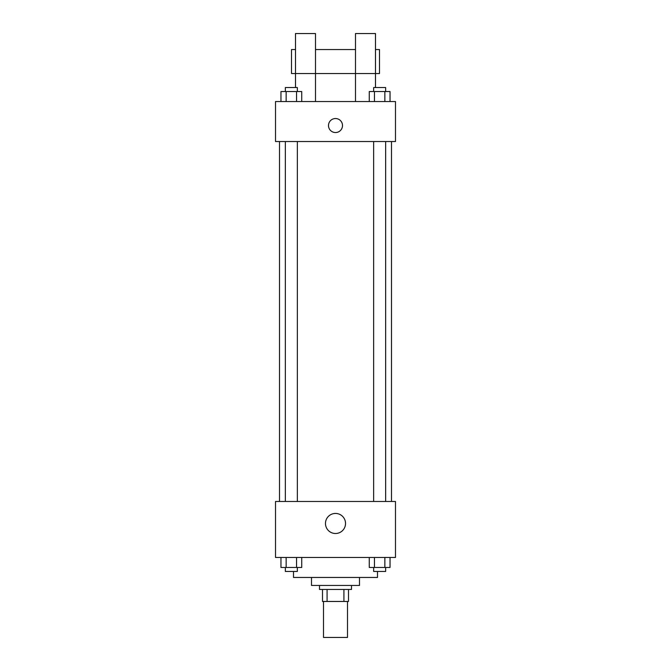 <?xml version="1.0" encoding="UTF-8"?>
<svg xmlns="http://www.w3.org/2000/svg" width="671" height="671" viewBox="0 0 671 671"><rect width="100%" height="100%" fill="white"/><g stroke="black" fill="none" stroke-linecap="round" stroke-linejoin="round"><path stroke-width="1.01" d="M323.506 601.459L323.506 637.45L347.494 637.45L347.494 601.459M343.921 589.457L343.921 601.459L322.499 601.459L322.499 589.457M343.921 601.459L348.501 601.459L348.501 589.457L348.501 601.459M351.495 585.456L351.495 589.457L319.505 589.457L319.505 585.456M327.079 589.457L327.079 601.459M359.497 577.463L359.497 585.456L311.503 585.456L311.503 577.463M377.496 571.457L377.496 577.463L293.504 577.463L293.504 571.457M395.487 557.467L275.513 557.467L275.513 501.472L395.487 501.472L395.487 557.467M345.531 523.472A10.031 10.031 0 0 1 330.484 532.153A10.031 10.031 0 0 1 330.484 514.783A10.031 10.031 0 0 1 345.531 523.472M391.487 141.531L391.487 501.472M373.655 501.472L373.655 141.531M297.345 141.531L297.345 501.472M395.487 141.531L275.513 141.531L275.513 101.539L395.487 101.539L395.487 141.531M335.5 118.532A6.995 6.995 0 0 1 341.564 129.033A6.995 6.995 0 0 1 329.436 129.033A6.995 6.995 0 0 1 335.5 118.532M295.508 87.54L295.508 33.55L315.504 33.55L315.504 101.539M295.508 49.545L291.508 49.545L291.508 73.542L355.496 73.542L355.496 33.55L375.492 33.55L375.492 87.54M355.496 101.539L355.496 73.542L379.492 73.542L379.492 49.545L375.492 49.545M390.044 557.467L390.044 567.465L369.26 567.465L369.26 557.467M384.852 557.467L384.852 567.465M374.46 557.467L374.46 567.465M385.649 567.465L385.649 571.457L373.655 571.457L373.655 567.465M301.74 557.467L301.74 567.465L280.956 567.465L280.956 557.467M296.54 557.467L296.54 567.465M286.148 557.467L286.148 567.465M297.345 567.465L297.345 571.457L285.351 571.457L285.351 567.465M390.044 101.539L390.044 91.541L369.26 91.541L369.26 101.539M384.852 91.541L384.852 101.539M374.46 91.541L374.46 101.539M373.655 91.541L373.655 87.54L385.649 87.54L385.649 91.541M301.74 101.539L301.74 91.541L280.956 91.541L280.956 101.539M296.54 91.541L296.54 101.539M286.148 91.541L286.148 101.539M285.351 91.541L285.351 87.54L297.345 87.54L297.345 91.541M279.513 141.531L279.513 501.472M385.649 501.472L385.649 141.531M285.351 141.531L285.351 501.472M315.504 49.545L355.496 49.545"/></g></svg>

